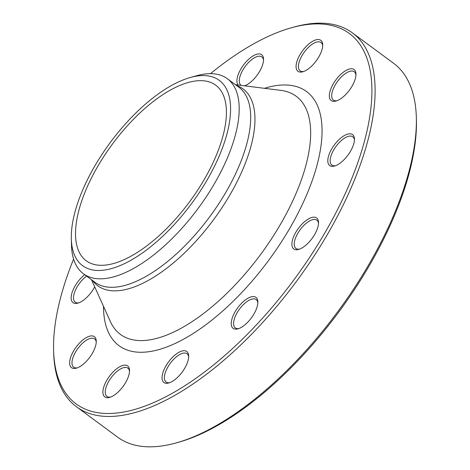 <?xml version="1.0" encoding="UTF-8"?>
<svg xmlns="http://www.w3.org/2000/svg" width="470" height="470" viewBox="0 0 470 470"><rect width="100%" height="100%" fill="white"/><g stroke="black" fill="none" stroke-linecap="round" stroke-linejoin="round"><path stroke-width="0.7" d="M291.517 27.73L293.868 27.072A232.345 102.595 126.4 0 1 352.365 32.847A232.345 102.595 126.4 0 1 296.946 280.719A232.345 102.595 126.4 0 1 76.422 406.732A232.345 102.595 126.4 0 1 53.662 352.541L53.592 350.097A230.13 101.62 -53.6 0 0 294.561 278.957A230.13 101.62 -53.6 0 0 291.517 27.73A230.13 101.62 -53.6 0 0 210.466 73.649M76.422 406.732L117.635 437.153A232.345 102.595 -53.6 0 0 176.133 442.928A232.345 102.595 -53.6 0 0 393.038 216.77A232.345 102.595 -53.6 0 0 416.338 117.459A232.345 102.595 -53.6 0 0 393.578 63.268L352.365 32.847M86.462 188.682A109.069 48.163 126.4 0 1 215.742 85.229A109.069 48.163 126.4 0 1 189.727 201.589A109.069 48.163 126.4 0 1 86.21 260.744A109.069 48.163 126.4 0 1 86.462 188.682M416.338 117.459L416.408 119.903A230.13 101.62 126.4 0 1 393.325 218.268A230.13 101.62 126.4 0 1 178.483 442.27L176.133 442.928M238.096 85.011A19.252 8.501 126.4 0 1 236.915 80.629A19.252 8.501 126.4 0 1 250.216 57.933A19.252 8.501 126.4 0 1 263.553 59.202A19.252 8.501 126.4 0 1 244.67 85.834M94.693 286.829A19.252 8.501 126.4 0 1 84.177 299.678A19.252 8.501 126.4 0 1 77.885 303.127A19.252 8.501 126.4 0 1 71.616 294.243A19.252 8.501 126.4 0 1 84.688 274.703M89.347 357.811A19.252 8.501 126.4 0 1 76.357 368.151A19.252 8.501 126.4 0 1 76.099 347.136A19.252 8.501 126.4 0 1 96.256 341.185A19.252 8.501 126.4 0 1 89.347 357.811M127.593 378.644A19.252 8.501 126.4 0 1 109.622 397.379A19.252 8.501 126.4 0 1 109.369 376.364A19.252 8.501 126.4 0 1 129.526 370.413A19.252 8.501 126.4 0 1 127.593 378.644M188.676 356.595A19.252 8.501 126.4 0 1 168.771 382.991A19.252 8.501 126.4 0 1 168.518 361.971A19.252 8.501 126.4 0 1 188.676 356.025A19.252 8.501 126.4 0 1 188.676 356.595M256.215 297.575A19.252 8.501 126.4 0 1 257.854 301.863A19.252 8.501 126.4 0 1 251.374 317.914A19.252 8.501 126.4 0 1 237.949 328.83A19.252 8.501 126.4 0 1 235.188 311.616A19.252 8.501 126.4 0 1 256.215 297.575M312.127 217.399A19.252 8.501 126.4 0 1 318.531 222.451A19.252 8.501 126.4 0 1 312.051 238.501A19.252 8.501 126.4 0 1 298.626 249.423A19.252 8.501 126.4 0 1 293.726 236.451A19.252 8.501 126.4 0 1 312.127 217.399M341.42 137.546A19.252 8.501 126.4 0 1 354.439 139.067A19.252 8.501 126.4 0 1 347.964 155.112A19.252 8.501 126.4 0 1 334.54 166.033A19.252 8.501 126.4 0 1 328.283 157.109A19.252 8.501 126.4 0 1 341.42 137.546M336.244 79.418A19.252 8.501 126.4 0 1 355.966 74.043A19.252 8.501 126.4 0 1 349.492 90.093A19.252 8.501 126.4 0 1 336.068 101.009A19.252 8.501 126.4 0 1 329.329 95.651A19.252 8.501 126.4 0 1 336.244 79.418M297.998 58.586A19.252 8.501 126.4 0 1 312.814 41.184A19.252 8.501 126.4 0 1 322.702 44.815A19.252 8.501 126.4 0 1 316.222 60.859A19.252 8.501 126.4 0 1 302.798 71.781A19.252 8.501 126.4 0 1 297.998 58.586M73.584 259.111A230.13 101.62 -53.6 0 0 53.592 350.097M190.362 77.485L196.818 75.688A121.207 53.521 126.4 0 1 227.333 78.702A121.207 53.521 126.4 0 1 198.422 208.004A121.207 53.521 126.4 0 1 83.384 273.74A121.207 53.521 126.4 0 1 71.511 245.469L71.328 238.772A115.138 50.842 126.4 0 1 82.873 189.557A115.138 50.842 126.4 0 1 190.362 77.485A115.138 50.842 126.4 0 1 191.883 203.181A115.138 50.842 126.4 0 1 71.328 238.772M322.684 45.784A17.59 7.767 -53.6 0 0 321.028 42.541A17.59 7.767 -53.6 0 0 300.177 59.226A17.59 7.767 -53.6 0 0 300.136 70.853A17.59 7.767 -53.6 0 0 303.72 71.481M355.954 75.012A17.59 7.767 -53.6 0 0 354.298 71.775A17.59 7.767 -53.6 0 0 337.995 80.787A17.59 7.767 -53.6 0 0 333.4 100.081A17.59 7.767 -53.6 0 0 336.99 100.709M354.427 140.037A17.59 7.767 -53.6 0 0 352.77 136.793A17.59 7.767 -53.6 0 0 342.589 139.508A17.59 7.767 -53.6 0 0 331.796 153.755A17.59 7.767 -53.6 0 0 331.873 165.105A17.59 7.767 -53.6 0 0 335.463 165.734M318.513 223.426A17.59 7.767 -53.6 0 0 316.856 220.183A17.59 7.767 -53.6 0 0 312.726 219.666A17.59 7.767 -53.6 0 0 297.827 233.267A17.59 7.767 -53.6 0 0 295.965 248.489A17.59 7.767 -53.6 0 0 299.549 249.118M257.836 302.833A17.59 7.767 -53.6 0 0 256.409 299.778A17.59 7.767 -53.6 0 0 256.179 299.596A17.59 7.767 -53.6 0 0 239.682 308.872A17.59 7.767 -53.6 0 0 235.059 327.719A17.59 7.767 -53.6 0 0 235.288 327.901A17.59 7.767 -53.6 0 0 238.872 328.53M188.658 356.994A17.59 7.767 -53.6 0 0 187.001 353.751A17.59 7.767 -53.6 0 0 173.442 359.556A17.59 7.767 -53.6 0 0 164.383 377.434A17.59 7.767 -53.6 0 0 166.11 382.057A17.59 7.767 -53.6 0 0 169.694 382.692M129.508 371.382A17.59 7.767 -53.6 0 0 127.852 368.145A17.59 7.767 -53.6 0 0 107.001 384.83A17.59 7.767 -53.6 0 0 106.96 396.451A17.59 7.767 -53.6 0 0 110.544 397.079M96.244 342.154A17.59 7.767 -53.6 0 0 94.588 338.911A17.59 7.767 -53.6 0 0 78.284 347.923A17.59 7.767 -53.6 0 0 73.69 367.223A17.59 7.767 -53.6 0 0 77.28 367.851M86.592 276.107A17.59 7.767 -53.6 0 0 85.934 276.607A17.59 7.767 -53.6 0 0 75.141 290.854A17.59 7.767 -53.6 0 0 75.218 302.198A17.59 7.767 -53.6 0 0 78.807 302.827M263.541 60.178A17.59 7.767 -53.6 0 0 261.878 56.935A17.59 7.767 -53.6 0 0 248.319 62.733A17.59 7.767 -53.6 0 0 239.265 80.617A17.59 7.767 -53.6 0 0 240.987 85.24A17.59 7.767 -53.6 0 0 241.228 85.405M264.428 88.319A157.932 69.742 126.4 0 1 316.251 167.996A157.932 69.742 126.4 0 1 194.921 332.39A157.932 69.742 126.4 0 1 103.506 306.352M236.469 85.44A122.329 54.015 126.4 0 1 213.827 219.373A122.329 54.015 126.4 0 1 92.519 280.484M91.48 279.721L110.374 321.562A147.991 65.348 -53.6 0 0 260.891 254.111A147.991 65.348 -53.6 0 0 280.984 90.393L235.429 84.676M83.384 273.74L94.887 282.235A121.207 53.521 -53.6 0 0 209.925 216.494A121.207 53.521 -53.6 0 0 238.836 87.191L227.333 78.702"/></g></svg>
